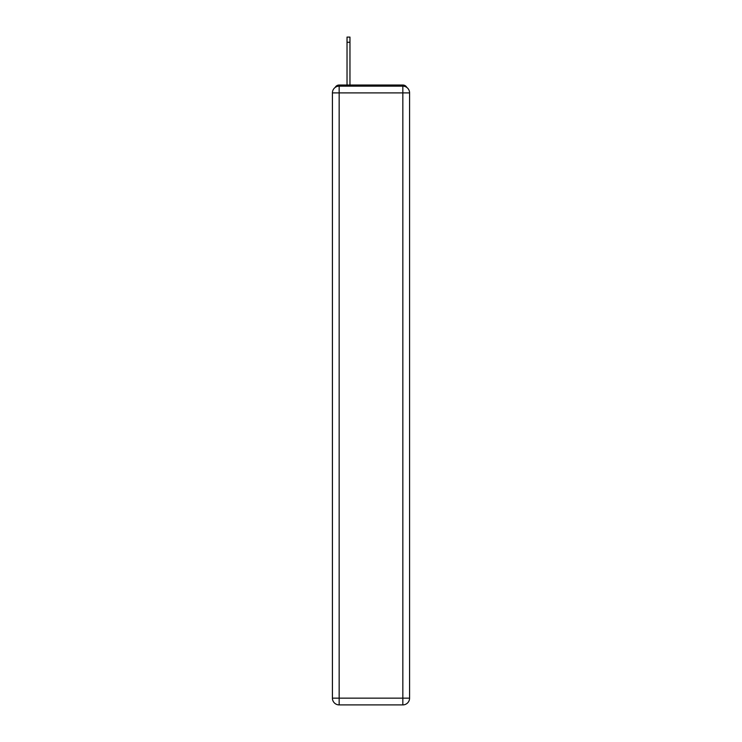 <?xml version="1.0" encoding="UTF-8"?>
<svg xmlns="http://www.w3.org/2000/svg" width="742" height="742" viewBox="0 0 742 742"><rect width="100%" height="100%" fill="white"/><g stroke="black" fill="none" stroke-linecap="round" stroke-linejoin="round"><path stroke-width="1.11" d="M406.839 87.463A4.498 4.498 0 0 0 402.841 85.024L339.159 85.024A4.498 4.498 0 0 0 335.161 87.463M339.159 85.024L347.033 85.024L347.033 37.1L349.964 37.1L349.964 85.024L353.452 85.024M388.548 85.024L402.841 85.024M339.159 86.146L402.841 86.146A6.752 6.752 0 0 1 409.584 92.898L409.584 698.148A6.752 6.752 0 0 1 402.841 704.9L339.159 704.9L339.159 698.148L402.841 698.148L402.841 92.898L339.159 92.898L339.159 698.148L332.416 698.148L332.416 92.898L339.159 92.898L339.159 86.146A6.752 6.752 0 0 0 332.416 92.898A6.752 6.752 0 0 1 339.159 86.146M332.416 698.148A6.752 6.752 0 0 0 339.159 704.9A6.752 6.752 0 0 1 332.416 698.148M402.841 704.9A6.752 6.752 0 0 0 409.584 698.148L402.841 698.148L402.841 704.9M409.584 92.898A6.752 6.752 0 0 0 402.841 86.146L402.841 92.898L409.584 92.898M347.033 42.275L349.964 42.275"/></g></svg>
